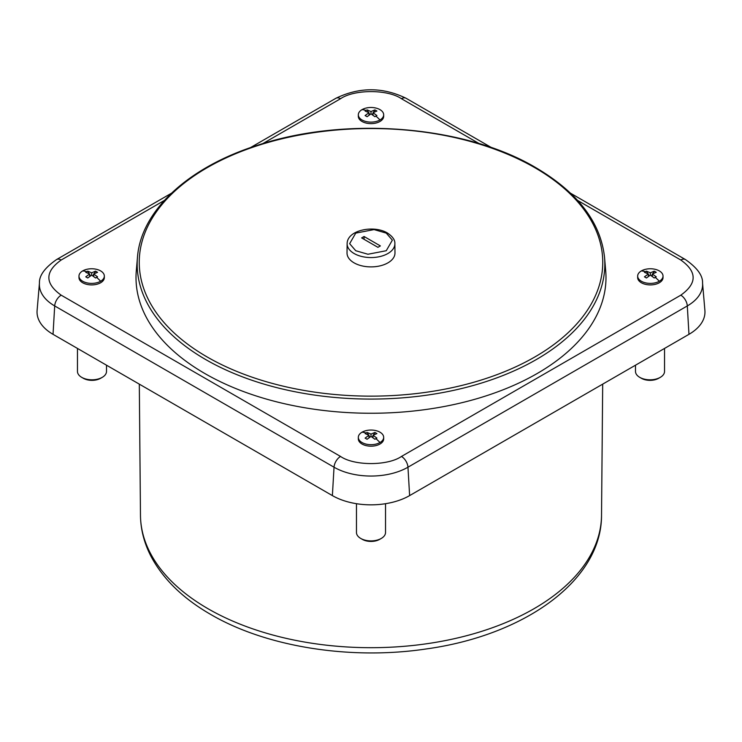 <?xml version="1.0" encoding="UTF-8"?>
<svg xmlns="http://www.w3.org/2000/svg" width="742" height="742" viewBox="0 0 742 742"><rect width="100%" height="100%" fill="white"/><g stroke="black" fill="none" stroke-linecap="round" stroke-linejoin="round"><path stroke-width="1.11" d="M82.696 270.904A12.679 7.318 180 0 1 96.506 269.318A12.679 7.318 180 0 1 104.334 276.08A12.679 7.318 180 0 1 100.624 281.255A12.679 7.318 180 0 1 82.696 281.255A12.679 7.318 180 0 1 78.977 276.08A12.679 7.318 180 0 1 82.696 270.904A31.711 18.309 60 0 1 86.74 271.711L87.751 271.173L91.656 272.824L95.56 271.173L97.554 272.323L93.65 273.974L97.554 276.831L95.56 277.981L91.656 275.124L91.656 272.824M641.376 270.904A12.679 7.318 180 0 1 655.195 269.318A12.679 7.318 180 0 1 663.023 276.08A12.679 7.318 180 0 1 659.304 281.255A12.679 7.318 180 0 1 641.376 281.255A12.679 7.318 180 0 1 637.666 276.08A12.679 7.318 180 0 1 641.376 270.904A31.711 18.309 60 0 1 645.419 271.711L646.44 271.173L650.344 272.824L654.249 271.173L656.243 272.323L652.329 273.974L656.243 276.831L654.249 277.981L650.344 275.124L650.344 272.824M362.04 109.63A12.679 7.318 180 0 1 375.851 108.044A12.679 7.318 180 0 1 383.679 114.806A12.679 7.318 180 0 1 379.96 119.981A12.679 7.318 180 0 1 362.04 119.981A12.679 7.318 180 0 1 358.321 114.806A12.679 7.318 180 0 1 362.04 109.63A31.711 18.309 60 0 1 366.084 110.437L367.095 109.899L371 111.55L374.905 109.899L376.899 111.04L372.994 112.701L376.899 115.557L374.905 116.707L371 113.851L371 111.55M362.04 432.187A12.679 7.318 180 0 1 375.851 430.601A12.679 7.318 180 0 1 383.679 437.363A12.679 7.318 180 0 1 379.96 442.538A12.679 7.318 180 0 1 362.04 442.538A12.679 7.318 180 0 1 358.321 437.363A12.679 7.318 180 0 1 362.04 432.187A31.711 18.309 60 0 1 366.084 432.994L367.095 432.447L371 434.098L374.905 432.447L376.899 433.597L372.994 435.248L376.899 438.105L374.905 439.255L371 436.398L371 434.098M660.287 377.353L658.655 378.29A12.215 7.049 0 0 1 641.376 378.29L639.752 377.353A14.525 8.385 0 0 0 660.287 377.353A14.525 8.385 0 0 0 664.535 371.427L664.535 348.434M102.248 377.353L100.624 378.29A12.215 7.049 0 0 1 83.345 378.29L81.713 377.353A14.525 8.385 0 0 0 102.248 377.353A14.525 8.385 0 0 0 106.505 371.427L106.505 365.203M381.267 538.442L379.635 539.378A12.215 7.049 0 0 1 362.365 539.378L360.733 538.442A14.525 8.385 0 0 0 381.267 538.442A14.525 8.385 0 0 0 385.525 532.515L385.525 503.707M604.544 257.4L605.704 270.876A234.991 135.665 180 0 1 537.162 373.523A234.991 135.665 180 0 1 275.736 401.608A234.991 135.665 180 0 1 136.296 270.876L137.456 257.4A233.832 134.998 180 0 0 205.655 359.536A233.832 134.998 180 0 0 536.345 359.536A233.832 134.998 180 0 0 604.544 257.4L604.544 257.4C600.695 222.322 577.805 192.419 535.872 167.692C465.151 125.574 345.837 115.938 257.947 145.135C188.31 167.024 140.869 210.728 137.456 257.4M104.334 276.08L104.334 277.591A12.679 7.318 180 0 1 100.624 282.767A12.679 7.318 180 0 1 82.696 282.767A12.679 7.318 180 0 1 78.977 277.591L78.977 276.08M663.023 276.08L663.023 277.591A12.679 7.318 180 0 1 659.304 282.767A12.679 7.318 180 0 1 641.376 282.767A12.679 7.318 180 0 1 637.666 277.591L637.666 276.08M383.679 114.806L383.679 116.309A12.679 7.318 180 0 1 379.96 121.484A12.679 7.318 180 0 1 362.04 121.484A12.679 7.318 180 0 1 358.321 116.309L358.321 114.806M383.679 437.363L383.679 438.865A12.679 7.318 180 0 1 379.96 444.041A12.679 7.318 180 0 1 362.04 444.041A12.679 7.318 180 0 1 358.321 438.865L358.321 437.363M394.976 252.966A23.976 13.838 180 0 1 380.247 265.822A23.976 13.838 180 0 1 354.045 262.835A23.976 13.838 180 0 1 347.024 252.966L347.126 243.691A23.874 13.783 180 0 0 354.12 253.523A23.874 13.783 180 0 0 380.21 256.5A23.874 13.783 180 0 0 394.874 243.691L394.976 252.966M380.368 245.917L377.928 247.327L361.632 237.913L364.072 236.503L380.368 245.917M364.072 239.323L364.072 236.503M372.178 437.177L372.994 435.767M373.411 435.035L374.905 432.447M371 436.398L367.095 439.255L365.101 438.105L369.006 435.248L365.101 433.597L366.084 432.994M367.095 432.447L368.588 435.035M369.006 435.767L369.822 437.177M372.178 114.62L372.994 113.211M373.411 112.478L374.905 109.899M371 113.851L367.095 116.707L365.101 115.557L369.006 112.701L365.101 111.04L366.084 110.437M367.095 109.899L368.588 112.478M369.006 113.211L369.822 114.62M651.522 275.903L652.329 274.484M652.756 273.761L654.249 271.173M650.344 275.124L646.44 277.981L644.446 276.831L648.35 273.974L644.446 272.323L645.419 271.711M646.44 271.173L647.933 273.761M648.35 274.484L649.167 275.903M92.833 275.903L93.65 274.484M94.067 273.761L95.56 271.173M91.656 275.124L87.751 277.981L85.757 276.831L89.671 273.974L85.757 272.323L86.74 271.711M87.751 271.173L89.244 273.761M89.671 274.484L90.478 275.903M372.994 435.248L372.994 437.752M369.006 437.761L369.006 435.248M372.994 112.701L372.994 115.205M369.006 115.205L369.006 112.701M652.329 273.974L652.329 276.478M648.35 276.478L648.35 273.974M93.65 273.974L93.65 276.478M89.671 276.478L89.671 273.974M356.475 503.707L356.475 532.515A14.525 8.385 0 0 0 360.733 538.442L362.365 539.378M77.465 348.434L77.465 371.427A14.525 8.385 0 0 0 81.713 377.353L83.345 378.29M635.495 365.203L635.495 371.427A14.525 8.385 0 0 0 639.752 377.353L641.376 378.29M570.598 193.254L685.413 259.542C697.211 267.769 702.924 275.616 702.553 283.101L704.9 310.471A54.62 31.535 180 0 1 688.966 334.327L409.621 495.6A54.62 31.535 180 0 1 332.379 495.6L53.034 334.327A54.62 31.535 180 0 1 37.1 310.471L39.447 283.101A52.274 30.181 180 0 0 54.695 305.936A9.219 5.324 -60 0 1 61.196 295.177C44.761 283.453 44.761 271.73 61.196 260.006L164.381 200.433M601.53 515.273C601.716 580.532 524.511 635.319 426.594 648.898C350.91 660.352 266.387 647.07 210.58 614.376C182.847 598.377 162.943 578.936 150.867 556.073C144.106 542.94 140.646 529.334 140.47 515.273A230.53 133.096 0 0 0 207.992 608.709A230.53 133.096 0 0 0 534.008 608.709A230.53 133.096 0 0 0 601.53 515.273L602.689 384.133M534.88 167.72A231.764 133.81 180 0 1 534.88 356.948A231.764 133.81 180 0 1 207.12 356.948A231.764 133.81 180 0 1 207.12 167.72A231.764 133.81 180 0 1 534.88 167.72M100.624 281.255A31.711 18.309 -120 0 0 96.581 277.397M659.304 281.255A31.711 18.309 -120 0 0 655.26 277.397M379.96 119.981A31.711 18.309 -120 0 0 375.916 116.123M379.96 442.538A31.711 18.309 -120 0 0 375.916 438.67M355.743 250.722L349.64 243.673L355.743 233.109L374.051 229.584L386.257 233.109L392.36 240.148L386.257 250.722L367.949 254.246L355.743 250.722M577.619 200.433L680.804 260.006C697.239 271.73 697.239 283.453 680.804 295.177L401.459 456.451C387.751 465.939 354.249 465.939 340.541 456.451L61.196 295.177M262.751 143.633L340.541 98.723C354.249 89.235 387.751 89.235 401.459 98.723L479.249 143.633M680.804 295.177A9.219 5.324 60 0 1 687.305 305.936L407.961 467.21A9.219 5.324 -120 0 0 401.459 456.451M409.621 495.6L407.961 467.21A52.274 30.181 180 0 1 334.039 467.21A9.219 5.324 -60 0 1 340.541 456.451M332.379 495.6L334.039 467.21L54.695 305.936L53.034 334.327M39.447 283.101C39.076 275.616 44.789 267.769 56.587 259.542A9.219 5.324 60 0 1 61.196 260.006M250.351 147.677L335.931 98.269A9.219 5.324 60 0 1 340.541 98.723M335.931 98.269C359.313 86.953 382.687 86.953 406.069 98.269A9.219 5.324 120 0 0 401.459 98.723M685.413 259.542A9.219 5.324 120 0 0 680.804 260.006M702.553 283.101A52.274 30.181 180 0 1 687.305 305.936L688.966 334.327M394.874 243.691C395.143 240.065 392.657 236.503 387.407 232.997C374.005 224.817 347.191 229.89 347.126 243.691M140.47 515.273L139.31 384.133M56.587 259.542L171.402 193.254M406.069 98.269L491.649 147.677"/></g></svg>
